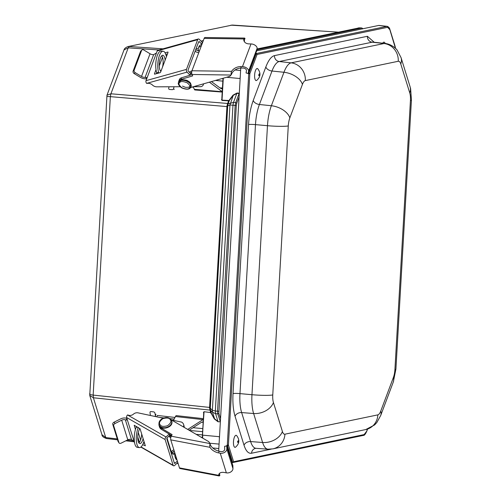 <?xml version="1.0" encoding="UTF-8"?>
<svg xmlns="http://www.w3.org/2000/svg" width="501" height="501" viewBox="0 0 501 501"><rect width="100%" height="100%" fill="white"/><g stroke="black" fill="none" stroke-linecap="round" stroke-linejoin="round"><path stroke-width="0.75" d="M101.96 434.724L105.742 437.555L93.393 397.775L89.754 395.427L101.96 434.724C101.866 436.164 103.375 437.429 106.481 438.513L117.566 439.828M127.88 46.593L232.339 25.056L127.88 46.593C125.526 47.601 124.242 48.697 124.035 49.887L106.976 95.196L110.915 93.793L128.212 47.846L124.035 49.887M89.929 393.473C89.059 394.181 90.136 394.719 93.155 395.089L110.358 96.649L107.051 96.48M203.688 413.162L203.462 412.423L204.032 411.716L210.57 412.555L209.55 407.908L226.959 106.018L228.544 100.82L229.389 100.451L229.182 100.187L228.544 100.82L221.981 100.444L222.031 100.125L228.594 100.507M210.589 412.849L211.134 413.275L210.57 412.555L204.032 411.716M203.738 412.793L202.423 435.1L204.045 412.016L203.738 412.793L204.045 412.016L203.738 412.793L203.462 412.423M193.06 427.704L202.799 428.605M222.832 81.137L215.417 80.448M223.001 78.288L221.83 98.609M223.026 78.281L222.031 100.125L223.296 78.206M218.016 421.767L220.208 421.754L218.016 421.767L214.328 418.936L211.134 413.275M202.429 437.974L202.454 435.118M189.478 430.453L202.623 431.668M209.694 409.78L210.407 410.056L210.263 408.19L209.55 407.908M222.976 78.651L222.043 78.563M229.182 100.187L232.996 95.177L236.967 93.048L239.215 93.18L239.284 93.518M227.322 104.02L228.237 103.513L110.915 93.793L110.358 96.649L227.673 106.657L210.332 407.495L93.155 395.089L93.393 397.775L209.8 410.075L210.539 410.444L211.359 413.1L214.328 418.936M226.959 106.018L227.686 105.943L228.055 103.951L233.522 102.379L236.967 93.048M210.332 407.495L210.263 408.19L212.368 410.344L212.53 412.235L215.574 413.669L217.998 421.473L214.56 418.761L212.53 412.235L210.539 410.444M220.34 422.061L219.494 436.715M196.154 434.329L202.435 434.912M202.379 437.31L201.083 437.191M256.975 49.148L359.486 27.831L257.007 48.96M232.996 95.177L233.203 95.434L236.917 93.368L239.134 93.499L235.72 102.567L233.522 102.379L232.965 105.235L229.972 104.978L233.203 95.434L229.389 100.451L228.237 103.513M240.148 78.538L239.303 93.186M227.673 106.657L227.686 105.943L229.972 104.978L212.368 410.344L215.336 410.983L232.965 105.235L235.163 105.423L235.72 102.567L236.741 103.212L239.083 96.994M218.674 411.227L217.534 411.215L235.163 105.423L236.309 105.435L218.862 413.319L217.772 413.901L217.534 411.215L215.336 410.983L215.574 413.669L217.772 413.901L220.359 421.761M256.875 49.787L361.841 27.975L359.731 27.849M395.464 48.34L389.853 29.703L387.611 27.317L257.082 54.459L256.149 53.883L249.01 72.852L249.83 73.735L248.721 73.722L227.31 445.026L228.418 445.038L227.504 445.884L232.602 462.31L233.598 461.728L232.74 462.529L231.925 462.529L232.74 462.529M387.611 27.317A0.877 0.82 -101.7 0 0 386.853 26.365L256.324 53.513L257.082 54.459L249.83 73.735L228.418 445.038L233.598 461.728L364.127 434.586L366.707 431.192L367.49 429.106M232.602 462.31L231.825 462.204M226.928 446.435L227.504 445.884L227.16 445.301L226.214 446.028M248.609 72.369L249.01 72.852L248.602 73.428L248.296 73.19M240.756 68.055L218.668 451.107M255.548 53.939L256.149 53.883L255.71 53.501M389.853 29.703A0.877 0.639 -17.2 0 0 389.872 29.371C389.615 27.987 388.738 26.985 387.254 26.346L379.069 25.438A10.966 3.695 95.3 0 0 378.662 25.457L256.712 50.82M156.775 416.838L157.333 415.454L174.836 417.421A2.63 1.541 -157.9 0 0 174.999 417.433M203.375 418.661L176.333 415.623A2.63 0.921 96.4 0 0 175.688 416.149L175.475 416.525L202.999 419.606L203.462 419.337M174.148 419.068L169.983 418.598M163.959 417.922L159.575 417.433M138.257 427.416A12.281 4.309 96.4 0 0 136.31 440.26A12.281 4.309 96.4 0 0 139.391 447.593L137.349 447.362A12.281 4.309 -83.6 0 1 134.268 440.01A12.281 4.309 -83.6 0 1 136.234 427.146L136.529 426.426M139.391 447.593A12.281 4.309 96.4 0 0 143.248 443.391L144.012 441.506M189.115 430.24L201.158 422.506L203.193 421.767M202.999 419.606L187.712 429.426M169.344 435.701A7.02 5.129 -17.3 0 0 171.079 436.571M175.475 416.525L173.465 420.383M155.673 416.6L154.89 413.093A1.315 0.996 31.9 0 0 153.513 411.872L151.064 411.597A1.315 0.996 31.9 0 0 150.1 411.985A1.315 0.996 31.9 0 0 149.993 412.542L150.413 415.486M138.883 442.909A8.223 2.887 96.4 0 0 141.702 434.066M143.111 438.607A8.223 2.887 -83.6 0 1 139.842 443.56A8.223 2.887 -83.6 0 1 137.781 438.632A8.223 2.887 -83.6 0 1 139.096 430.021A8.223 2.887 -83.6 0 1 139.885 428.48M176.615 458.697A7.02 5.129 162.7 0 1 174.974 456.536L175.419 457.97A7.02 5.129 -17.3 0 0 177.053 460.125M174.974 456.536A7.02 5.129 162.7 0 1 175.106 453.831M168.85 436.171A7.02 5.129 -17.3 0 0 170.747 437.705M142.679 444.637L145.346 445.815L140.067 428.8L134.205 425.23L135.439 429.476M137.756 436.947L139.422 442.308M134.694 443.304L126.603 417.515L165.123 439.546L173.114 465.279L141.038 446.936M143.468 442.853L144.639 443.523M138.307 432.595L140.593 439.966M165.123 439.546A1.973 1.115 -60.2 0 1 166.044 436.997L127.523 414.972A1.973 1.115 119.8 0 0 126.603 417.515M127.154 419.274L127.047 419.944L125.87 420.007L127.035 418.892M118.962 442.74A1.973 1.315 145.9 0 0 119.081 442.978L118.161 441.625A1.973 1.315 -34.1 0 1 118.048 441.387L118.962 442.74L113.664 425.668A1.973 1.315 145.9 0 1 115.011 423.514L121.693 420.189A3.945 2.887 162.7 0 1 125.363 419.838L125.87 420.007M125.363 419.838L131.462 439.483L134.049 441.494M177.786 462.479L174.83 465.304A1.973 1.115 -60.2 0 1 173.452 465.736A1.973 1.115 -60.2 0 1 173.114 465.279M169.369 434.148L169.733 435.319L167.29 437.661A0.989 0.557 -60.2 0 0 166.833 438.932L174.335 463.093A0.989 0.557 -60.2 0 0 174.505 463.319A0.989 0.557 -60.2 0 0 175.193 463.106L177.341 461.052M169.156 434.016L166.044 436.997M127.523 414.972L127.918 414.972A4.077 2.981 162.7 0 0 133.567 414.045L133.429 414.177A4.077 2.981 -17.3 0 1 138.019 412.849L163.182 418.197M183.498 426.977A6.845 5.004 -17.3 0 0 183.585 424.447A6.845 5.004 -17.3 0 0 181.638 422.118L171.38 419.938M131.462 439.483A3.945 2.887 -17.3 0 0 127.793 439.834L121.693 420.189M174.317 451.301A2.962 2.167 -17.3 0 0 172.006 453.499M171.38 435.951A6.845 5.004 162.7 0 1 169.733 435.319M183.585 424.447L184.03 425.875A6.845 5.004 162.7 0 1 184.174 427.372M175.031 454.044A2.962 2.167 162.7 0 1 172.463 453.85A2.962 2.167 162.7 0 1 171.611 452.841A2.962 2.167 162.7 0 1 173.872 449.873M169.037 444.544L168.543 444.443M118.048 441.387L112.75 424.316A1.973 1.315 -34.1 0 1 114.096 422.155L120.772 418.836A6.144 4.49 -17.3 0 1 126.484 418.291L126.885 418.423M119.081 442.978A1.973 1.315 145.9 0 0 121.11 443.153L127.793 439.834M219.551 473.326A8.204 4.528 -152.4 0 0 219.707 474.842L219.876 475.374A2.63 1.058 -79.2 0 1 219.131 475.95L179.991 468.523A2.63 1.058 -79.2 0 1 179.464 467.884L170.766 439.865L209.975 447.312A8.204 4.528 -152.4 0 0 218.48 452.873L220.258 453.211L226.358 472.85A4.828 3.526 -17.3 0 0 232.946 468.567L232.877 465.586L226.778 445.946L226.847 448.927A4.828 3.526 162.7 0 1 220.258 453.211M226.358 472.85L224.58 472.518A8.204 4.528 -152.4 0 0 218.975 474.059A8.204 4.528 -152.4 0 0 218.674 475.336L179.464 467.884M209.856 443.917L209.587 443.047A5.267 3.845 -17.3 0 1 209.687 443.504L210.126 443.967A2.63 1.058 -79.2 0 0 209.706 445.614L210.288 444.5A8.204 4.528 -152.4 0 0 219.332 451.251L221.104 451.589A2.63 1.923 162.7 0 0 224.698 449.253L224.63 446.272L226.778 445.946M209.687 443.504L171.248 436.202A2.63 1.058 100.8 0 0 170.766 439.865M209.975 447.312L209.706 445.614M171.248 436.202L172.081 434.611L160.971 427.935L161.416 429.363L171.618 435.501M219.707 474.842L219.131 475.95L218.674 475.336M209.587 443.047A5.267 3.845 -17.3 0 0 208.097 441.262L171.198 419.832M158.955 424.153A6.845 5.004 -17.3 0 0 159.105 425.656A6.845 5.004 -17.3 0 0 160.971 427.935M210.288 444.5L210.126 443.967M174.843 452.992A2.962 2.167 -17.3 0 0 173.064 454.094M178.224 463.888L177.053 463.181M159.105 425.656L159.55 427.084A6.845 5.004 -17.3 0 0 161.416 429.363M172.119 453.605A2.962 2.167 162.7 0 1 174.398 451.558M193.355 87.193L192.096 87.093M166.482 56.544L165.687 54.227A12.281 4.346 94.4 0 0 163.144 51.227A12.281 4.346 94.4 0 0 158.441 59.024A12.281 4.346 94.4 0 0 158.723 72.72L158.83 73.027M157.007 73.528L156.675 72.564A12.281 4.346 -85.6 0 1 156.393 58.867A12.281 4.346 -85.6 0 1 161.103 51.064L163.144 51.227M222.206 92.071L194.92 89.973A2.63 0.933 94.4 0 1 194.482 89.591L193.167 86.792M222.35 91.733L194.338 89.328M209.374 82.17L221.918 91.451M222.381 88.984L220.434 88.239L211.435 81.588M199.122 51.741L198.578 50.563A7.02 4.171 20.6 0 1 198.39 48.19L199.01 46.537A7.02 4.171 20.6 0 1 201.84 44.526M162.468 67.215A8.223 2.912 94.4 0 0 162.493 57.12A8.223 2.912 94.4 0 0 161.773 55.717M160.589 71.067A8.223 2.912 94.4 0 0 161.447 69.921M160.896 71.38A8.223 2.912 -85.6 0 1 159.399 62.262A8.223 2.912 -85.6 0 1 162.838 55.273A8.223 2.912 -85.6 0 1 164.535 57.277A8.223 2.912 -85.6 0 1 165.105 60.208M174.216 89.497L173.603 88.571A1.315 1.121 146.5 0 1 172.094 89.654L169.639 89.466A1.315 1.121 146.5 0 1 168.699 88.189L169.037 86.786M190.098 72.977A7.02 4.171 20.6 0 1 191.67 72.532M191.896 70.948A7.02 4.171 -159.4 0 0 189.447 72.288M173.603 88.571L174.041 86.767M198.39 48.19A7.02 4.171 20.6 0 1 201.214 46.18M156.005 69.689L154.458 73.797A0.658 0.332 -43.6 0 0 154.477 74.11A0.658 0.332 -43.6 0 0 154.771 74.154L159.951 72.714A0.658 0.332 -43.6 0 0 160.633 72.081L168.029 52.43A0.658 0.332 -43.6 0 0 168.01 52.11A0.658 0.332 -43.6 0 0 167.722 52.073L165.067 52.812M160.539 57.646L160.195 58.561M156.456 52.962L157.22 50.927L197.657 39.673L186.466 69.395L146.029 80.655L156.456 52.962L153.65 54.659L145.108 77.348L146.661 77.599L146.793 78.619M162.524 57.214L159.255 65.9M156.713 72.658L156.306 73.728M167.491 53.864L165.731 54.358M197.657 39.673A1.973 1.234 -105.6 0 1 198.302 39.003A1.973 1.234 -105.6 0 1 199.392 39.416L202.285 42.453L201.665 44.107L199.486 41.821L198.571 42.078M198.302 39.003L157.865 50.257A1.973 1.234 74.4 0 0 157.22 50.927M146.029 80.655A1.973 1.234 74.4 0 0 146.643 83.373L147.037 83.435A4.077 2.424 20.6 0 1 152.536 85.126L152.41 84.995A4.077 2.424 -159.4 0 0 156.819 86.83L180.172 86.742M146.643 83.373L187.08 72.113A1.973 1.234 -105.6 0 1 186.466 69.395M187.08 72.113L189.979 75.15L190.599 73.503L188.42 71.217A0.989 0.614 -105.6 0 1 188.113 69.858L198.621 41.946A0.989 0.614 -105.6 0 1 198.941 41.614A0.989 0.614 -105.6 0 1 199.486 41.821M195.803 49.424A2.962 1.76 -159.4 0 0 198.747 50.92M202.285 42.453A6.845 4.064 20.6 0 1 202.655 42.366M146.755 78.713L146.06 78.782A6.144 3.651 20.6 0 1 140.462 77.386L134.193 73.603A1.973 1.516 -131.7 0 1 133.109 71.129L134.162 70.19L141.583 50.476A1.973 1.516 48.3 0 1 141.908 49.994A1.973 1.516 48.3 0 1 143.781 49.981L150.049 53.764A3.945 2.348 -159.4 0 0 153.65 54.659M145.108 77.348A3.945 2.348 20.6 0 1 141.507 76.453L150.049 53.764M190.837 74.981A6.845 4.064 -159.4 0 0 189.979 75.15M193.486 86.698L200.976 86.673A6.845 4.064 -159.4 0 0 203.293 84.819A6.845 4.064 -159.4 0 0 203.45 83.861M196.06 48.747A2.962 1.76 20.6 0 1 198.233 49.017M198.803 52.586A2.962 1.76 20.6 0 1 195.183 51.077M202.028 44.019A6.845 4.064 -159.4 0 0 201.665 44.107M166.038 55.254A4.077 2.424 -159.4 0 0 166.858 55.542M190.599 73.503A6.845 4.064 20.6 0 1 191.714 73.303M134.162 70.19A1.973 1.516 48.3 0 0 135.245 72.67L141.507 76.453M133.109 71.129L140.537 51.409A1.973 1.516 -131.7 0 1 140.862 50.927L141.908 49.994M178.606 82.371A6.845 4.064 -159.4 0 1 178.751 81.231A6.845 4.064 -159.4 0 1 180.986 79.402L192.678 75.889L192.021 74.48A2.63 1.096 -89.2 0 1 191.964 70.766L204.145 38.395L243.755 38.965A8.204 5.643 -25 0 0 244.1 41.195A8.204 5.643 -25 0 0 249.21 43.906L251.007 43.938L242.465 66.627A4.828 2.868 20.6 0 1 248.546 71.167L248.164 73.547L256.706 50.858L257.088 48.478A4.828 2.868 -159.4 0 0 251.007 43.938M248.164 73.547L246.072 72.927L246.454 70.547A2.63 1.566 -159.4 0 0 243.135 68.067L241.344 68.042L240.668 66.595A8.204 5.643 -25 0 0 231.568 71.33L191.964 70.766M240.668 66.595L242.465 66.627M243.755 38.965L244.294 38.082A2.63 1.096 -89.2 0 1 244.419 38.063L204.99 37.5A2.63 1.096 90.8 0 0 204.145 38.395M244.419 38.063A2.63 1.096 -89.2 0 1 244.983 38.452L244.751 39.072A8.204 5.643 -25 0 0 244.507 41.884M190.668 87.5L229.038 76.572A5.267 3.125 -159.4 0 0 230.811 75.144A5.267 3.125 -159.4 0 0 230.848 75.037L231.33 74.724A2.63 1.096 -89.2 0 1 231.099 73.121L231.568 71.33M241.344 68.042A8.204 5.643 -25 0 0 231.562 74.11L231.33 74.724M201.045 41.157L203.368 40.456M198.728 50.889A2.962 1.76 20.6 0 1 195.816 49.392M202.128 42.297L202.748 42.109M192.083 74.605L181.606 77.749A6.845 4.064 -159.4 0 0 179.377 79.578L178.751 81.231M190.555 84.318L190.587 85.333C190.023 86.366 189.428 86.961 188.802 87.124C190.13 87.099 185.326 87.606 184.982 87.13L182.477 86.097M233.76 445.621A6.056 2.042 -84.7 0 1 234.036 438.262A6.056 2.042 -84.7 0 1 236.604 435.532C239.873 439.784 239.509 443.673 235.52 447.199A6.056 2.042 -84.7 0 1 233.76 445.621M255.278 79.841A6.056 2.042 -84.7 0 1 254.99 72.238A6.056 2.042 -84.7 0 1 257.752 68.762C261.021 73.008 260.658 76.897 256.669 80.423A6.056 2.042 -84.7 0 1 255.278 79.841M382.689 43.205A6.056 2.042 -84.7 0 1 384.492 42.403L385.438 43.518M106.481 438.513L105.742 437.555L117.284 438.926M127.248 440.103L133.704 440.874M337.918 32.133L232.583 25.075M158.917 49.962L128.212 47.846L129.239 46.499L163 48.829M221.981 100.444L221.505 99.461M202.686 438.125A10.966 3.695 95.3 0 1 202.711 435.156L219.413 436.703A10.966 3.695 -84.7 0 0 219.363 439.02M240.286 76.177A10.966 3.695 -84.7 0 0 240.06 78.532L226.552 77.279M209.637 443.216L219.069 444.093M218.812 448.533L212.737 447.969M240.612 70.497L235.063 69.983M236.309 105.435L236.741 103.212M218.862 413.319L220.534 418.704M362.505 28.933L361.716 27.981L358.165 27.924M410.432 100.526A11.135 3.751 95.3 0 0 409.762 92.936L400.769 63.953A11.135 3.751 95.3 0 0 398.251 61.272L305.328 80.598A11.135 3.751 95.3 0 0 302.435 84.4L289.841 117.879A11.135 3.751 95.3 0 0 288.275 125.933L272.763 394.938A11.135 3.751 95.3 0 0 273.433 402.528L282.42 431.518A11.135 3.751 95.3 0 0 284.937 434.192L377.867 414.866A11.135 3.751 95.3 0 0 380.754 411.064L393.348 377.591A11.135 3.751 95.3 0 0 394.92 369.531L410.432 100.526A16.452 1.591 -176.7 0 0 411.434 100.043L395.922 369.049L393.323 381.956A16.452 9.769 -159.4 0 0 393.348 377.591M409.762 92.936A16.452 12.018 -17.2 0 0 410.05 86.635L401.063 57.646A16.452 12.018 162.8 0 1 400.769 63.953M394.92 369.531A16.452 1.591 3.3 0 0 395.922 369.049M380.754 411.064A16.452 9.769 20.6 0 1 380.729 415.429L376.827 422.537L374.604 424.948L365.793 429.545A16.452 15.406 -101.7 0 0 377.867 414.866M284.937 434.192A16.452 15.406 78.3 0 1 272.863 448.871L365.793 429.545M272.863 448.871L267.935 449.197A27.586 9.3 -84.7 0 1 262.612 442.496A16.452 12.018 -17.2 0 0 282.42 431.518M273.433 402.528A16.452 12.018 162.8 0 1 253.619 413.513L262.612 442.496L250.632 441.563A27.805 9.375 95.3 0 0 255.998 448.314L255.573 448.339A5.486 5.135 78.3 0 0 251.552 453.23C248.421 453.737 245.916 451.069 244.025 445.22A5.486 4.008 162.8 0 1 250.632 441.563L241.639 412.573L253.619 413.513A27.586 9.3 -84.7 0 1 251.959 394.707A16.452 1.591 3.3 0 0 272.763 394.938M288.275 125.933A16.452 1.591 -176.7 0 1 267.471 125.701L251.959 394.707L239.973 393.617A27.805 9.375 95.3 0 0 241.639 412.573A5.486 4.008 162.8 0 0 235.038 416.237C233.228 410.175 232.564 402.61 233.034 393.542A5.486 0.532 -176.7 0 1 239.973 393.617L255.479 124.617L267.471 125.701A27.586 9.3 -84.7 0 1 271.367 105.742A16.452 9.769 20.6 0 1 289.841 117.879M302.435 84.4A16.452 9.769 -159.4 0 0 283.954 72.269L271.367 105.742L259.405 104.496A27.805 9.375 95.3 0 0 255.479 124.617A5.486 0.532 -176.7 0 0 248.546 124.536C249.122 115.455 250.688 107.427 253.243 100.451A5.486 3.256 -159.4 0 0 259.405 104.496L271.999 71.023L283.954 72.269A27.586 9.3 -84.7 0 1 291.119 62.85A16.452 15.406 78.3 0 1 305.328 80.598M398.251 61.272A16.452 15.406 -101.7 0 0 384.042 43.524L291.119 62.85L279.214 61.523A27.805 9.375 95.3 0 0 271.999 71.023A5.486 3.256 -159.4 0 1 265.837 66.977C268.455 60.195 271.335 56.406 274.479 55.611A5.486 5.135 -101.7 0 0 279.214 61.523L372.143 42.197L384.042 43.524A27.586 9.3 -84.7 0 1 385.069 43.474L373.17 42.147A27.805 9.375 95.3 0 0 372.143 42.197A5.486 5.135 -101.7 0 1 367.402 36.285L374.216 42.266M271.279 449.128L251.552 453.23M244.025 445.22L235.038 416.237M233.034 393.542L248.546 124.536M253.243 100.451L265.837 66.977M274.479 55.611L367.402 36.285M366.707 431.192A0.877 0.52 20.6 0 1 366.701 431.424A0.877 0.52 20.6 0 1 366.544 431.605M364.127 434.586A0.877 0.82 78.3 0 1 363.482 435.369L232.952 462.511M387.254 26.346A10.815 3.645 95.3 0 0 386.853 26.365L378.662 25.457M395.045 46.436A0.877 0.639 -17.2 0 0 395.057 46.098L395.552 48.422M174.248 418.88L174.836 417.421M138.176 427.366L136.234 427.146M203.162 422.318L201.771 422.161M155.949 414.195L155.285 415.843M174.154 462.511L175.193 463.106M115.011 423.514L114.096 422.155M113.664 425.668L112.75 424.316M232.946 468.567L226.847 448.927M219.332 451.251L218.48 452.873M171.699 420.959A6.582 4.81 162.7 0 1 171.743 421.103A6.582 4.81 162.7 0 1 166.889 427.647A6.582 4.81 162.7 0 1 159.174 425.005A6.582 4.81 162.7 0 1 159.136 424.861M171.655 420.815A6.582 4.81 162.7 0 1 166.795 427.359A6.582 4.81 162.7 0 1 159.086 424.716C158.56 422.105 159.744 420.007 162.65 418.435C166.72 416.7 169.72 417.496 171.655 420.815L171.743 421.103C173.966 427.297 160.802 431.323 159.174 425.005L159.086 424.716M162.863 418.648C166.983 417.546 169.451 417.903 170.271 419.719C171.661 421.253 170.747 423.264 167.528 425.744C163.407 426.846 160.934 426.489 160.12 424.673C158.729 423.138 159.644 421.128 162.863 418.648M156.675 72.564L158.723 72.72M219.889 87.838L222.438 88.032M154.458 73.797L154.796 74.148M167.722 52.073L168.042 52.405M145.628 77.298L146.818 78.551M134.193 73.603L135.245 72.67M141.583 50.476L140.537 51.409M192.021 74.48L230.848 75.037M231.562 74.11L231.099 73.121M248.546 71.167L257.088 48.478M244.294 38.082L244.751 39.072M180.986 79.402L181.606 77.749M178.694 82.151A6.582 3.908 20.6 0 1 178.751 81.982A6.582 3.908 20.6 0 1 186.284 80.642A6.582 3.908 20.6 0 1 191.069 86.623A6.582 3.908 20.6 0 1 191 86.779M178.625 82.314A6.582 3.908 20.6 0 1 186.159 80.974A6.582 3.908 20.6 0 1 190.944 86.949L191.069 86.623C191.263 83.943 190.311 82.133 188.194 81.187C187.48 80.342 185.401 79.866 181.969 79.753L178.625 82.314C177.648 83.705 178.657 85.546 181.656 87.844C186.641 89.898 189.735 89.598 190.944 86.949M179.771 82.452C180.767 81.131 183.247 81.256 187.217 82.834C190.148 85.364 190.843 87.13 189.303 88.132C188.307 89.454 185.827 89.328 181.857 87.75C178.926 85.22 178.231 83.454 179.771 82.452M238.276 440.748C237.443 441.293 237.399 441.813 238.15 442.32A1.115 0.376 95.3 0 0 238.276 440.748M237.612 442.333L238.15 442.32M259.355 73.791C258.554 74.95 258.56 75.451 259.38 75.3A1.115 0.376 95.3 0 0 259.355 73.791M258.829 75.745L259.38 75.3M106.976 95.196L89.754 395.427M230.961 25.156L337.981 32.12M125.839 440.805L134.143 441.794M202.398 437.955L203.732 412.511M218.674 450.981L218.01 450.925M362.949 28.726L361.841 27.975M410.05 86.635L410.626 88.771L411.434 100.043M393.323 381.956L380.729 415.429M401.063 57.646L397.193 50.213C396.598 49.035 391.419 44.038 385.069 43.474M267.935 449.197L255.998 448.314M372.782 42.128L373.17 42.147M367.59 429.075L366.701 431.424C365.348 434.261 364.277 435.569 363.482 435.369M389.872 29.371L395.057 46.098M140.85 447.086L173.452 465.736M171.611 452.841L167.008 438.024M203.293 84.819L203.675 83.792M230.811 75.144L230.974 74.724"/></g></svg>

